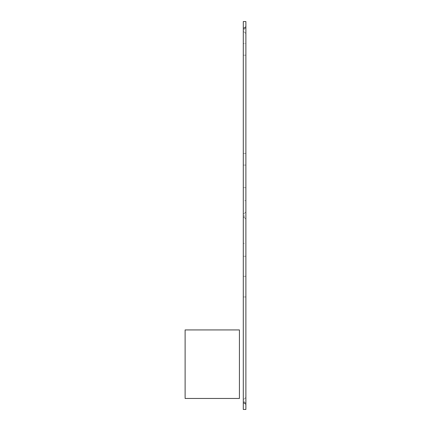 <?xml version="1.0" encoding="UTF-8"?>
<svg xmlns="http://www.w3.org/2000/svg" width="431" height="431" viewBox="0 0 431 431"><rect width="100%" height="100%" fill="white"/><g stroke="black" fill="none" stroke-linecap="round" stroke-linejoin="round"><path stroke-width="0.32" stroke-dasharray="2.15 1.62" d="M245.885 286.615L245.885 296.959L245.885 286.615M243.299 286.615L243.299 276.271L243.299 286.615M245.885 221.965L245.885 256.229L245.885 221.965M243.299 221.965L243.299 187.7L243.299 221.965M245.885 243.299L245.885 200.63L243.299 200.63L243.299 243.299L243.299 200.63L245.885 200.63L245.885 243.299L243.299 243.299L245.885 243.299M243.299 104.302L243.299 153.436L243.299 104.302M245.885 104.302L245.885 153.436L245.885 104.302M243.299 43.531L243.299 165.073L243.299 43.531L245.885 43.531L245.885 165.073L245.885 43.531L243.299 43.531M245.885 165.073L243.299 165.073L245.885 165.073M244.205 215.5L244.205 217.439L244.205 215.5M245.885 215.5L245.885 211.88L245.885 215.5M245.885 401.045L245.885 397.425L245.885 401.045M245.885 29.954L245.885 33.575L245.885 29.954M245.885 402.985L245.885 409.45L243.299 409.45L243.299 399.106L243.299 402.985L243.299 399.106L243.299 402.985L243.299 399.106L243.299 402.985L245.885 402.985L245.885 28.015L243.299 28.015L243.299 31.894L243.299 21.55L245.885 21.55L245.885 28.015M243.299 215.5L243.299 213.56L243.299 215.5M244.205 401.045L244.205 402.985L244.205 401.045M244.205 29.954L244.205 28.015L244.205 29.954M245.885 26.334L244.205 28.015L243.299 28.015L244.205 28.015L245.885 26.334L244.205 28.015L243.299 28.015L243.299 402.985L244.205 402.985L245.885 404.666L244.205 402.985L243.299 402.985L244.205 402.985L245.885 404.666M239.42 398.459L239.42 329.93L185.114 329.93L185.114 398.459L239.42 398.459M245.885 276.271L243.299 276.271L245.885 276.271M245.885 296.959L243.299 296.959L245.885 296.959M245.885 187.7L243.299 187.7M245.885 256.229L243.299 256.229M245.885 55.168L243.299 55.168M245.885 153.436L243.299 153.436M244.205 217.439L245.885 219.12L244.205 217.439L243.299 217.439L244.205 217.439M244.205 213.56L245.885 211.88L244.205 213.56L243.299 213.56L244.205 213.56M243.299 399.106L244.205 399.106L245.885 397.425L244.205 399.106L243.299 399.106L244.205 399.106L245.885 397.425M243.299 31.894L244.205 31.894L245.885 33.575L244.205 31.894L243.299 31.894L244.205 31.894L245.885 33.575"/><path stroke-width="0.65" d="M245.885 28.015L245.885 21.55L243.299 21.55L243.299 28.015L245.885 28.015L245.885 402.985L243.299 402.985L243.299 28.015M243.299 402.985L243.299 409.45L245.885 409.45L245.885 402.985M239.42 329.93L239.42 398.459L185.114 398.459L185.114 329.93L239.42 329.93"/></g></svg>
